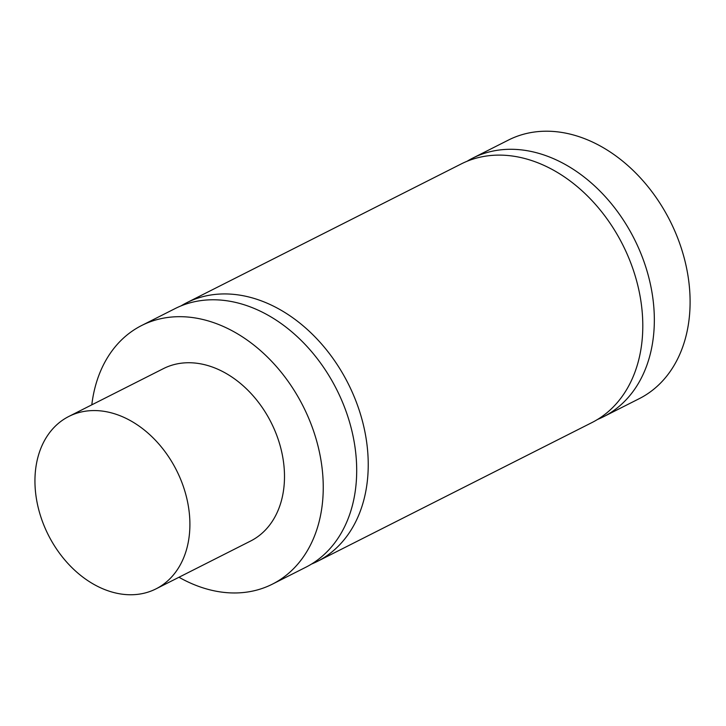 <?xml version="1.0" encoding="UTF-8"?>
<svg xmlns="http://www.w3.org/2000/svg" width="726" height="726" viewBox="0 0 726 726"><rect width="100%" height="100%" fill="white"/><g stroke="black" fill="none" stroke-linecap="round" stroke-linejoin="round"><path stroke-width="1.09" d="M272.404 584.14L305.855 567.224A144.901 107.684 -116.8 0 0 345.812 410.68A144.901 107.684 -116.8 0 0 208.861 299.874A144.901 107.684 -116.8 0 0 175.093 308.595L141.643 325.511A144.901 107.684 63.2 0 1 175.402 316.781A144.901 107.684 63.2 0 1 312.361 427.587A144.901 107.684 63.2 0 1 272.404 584.14A144.901 107.684 63.2 0 1 178.977 577.252M180.983 305.918A144.901 107.684 63.2 0 1 186.636 302.769A144.901 107.684 63.2 0 1 348.117 383.491A144.901 107.684 63.2 0 1 317.389 561.389A144.901 107.684 63.2 0 1 311.508 564.075M317.389 561.389L591.962 422.568A144.901 107.684 -116.8 0 0 622.681 244.671A144.901 107.684 -116.8 0 0 461.201 163.949L186.636 302.769M467.081 161.263A144.901 107.684 63.2 0 1 472.735 158.114A144.901 107.684 63.2 0 1 506.503 149.384A144.901 107.684 63.2 0 1 643.454 260.189A144.901 107.684 63.2 0 1 603.497 416.742A144.901 107.684 63.2 0 1 597.607 419.419M603.497 416.742L639.261 398.656A144.901 107.684 -116.8 0 0 679.218 242.112A144.901 107.684 -116.8 0 0 542.258 131.306A144.901 107.684 -116.8 0 0 508.499 140.036L472.735 158.114M91.349 410.626A96.603 71.792 63.2 0 1 182.643 484.496A96.603 71.792 63.2 0 1 156.008 588.868A96.603 71.792 63.2 0 1 48.352 535.044A96.603 71.792 63.2 0 1 68.834 416.452A96.603 71.792 63.2 0 1 91.349 410.626M68.834 416.452L163.432 368.617A96.603 71.792 63.2 0 1 185.947 362.8A96.603 71.792 63.2 0 1 277.241 436.671A96.603 71.792 63.2 0 1 250.606 541.033L156.008 588.868M91.803 404.836A144.901 107.684 63.2 0 1 141.643 325.511"/></g></svg>
